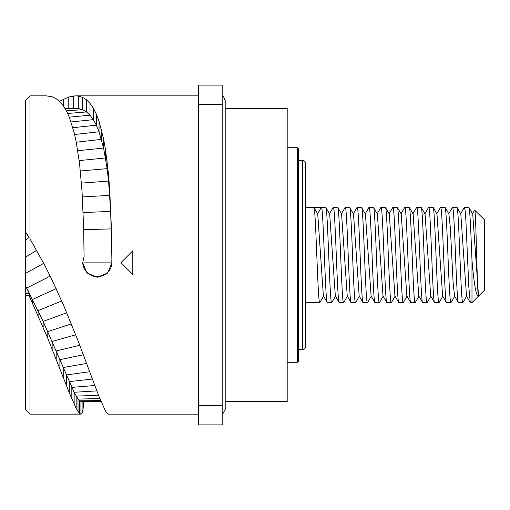 <?xml version="1.0" encoding="UTF-8"?>
<svg xmlns="http://www.w3.org/2000/svg" width="510" height="510" viewBox="0 0 510 510"><rect width="100%" height="100%" fill="white"/><g stroke="black" fill="none" stroke-linecap="round" stroke-linejoin="round"><path stroke-width="0.76" d="M83.825 401.344L82.964 409.983L82.072 413.094L80.937 414.152L79.566 413.553L76.168 408.484L69.252 392.694L47.793 338.302L29.969 297.719L29.969 414.158L25.5 409.689L25.5 100.311L29.969 95.842L29.969 238.89L44.446 264.715L51.287 278.364L63.444 304.999L78.31 341.451L99.042 396.665L105.506 411.015L107.125 413.266L108.56 414.158L198.371 414.158M25.5 239.936L25.5 232.222L29.076 237.59L25.5 239.936M29.969 414.158L80.937 414.152L80.937 401.344L79.566 400.783L78.017 399.069L74.141 392.273L43.146 321.408L25.5 285.817L25.5 273.411L43.726 263.326M36.669 250.353L25.5 257.155L25.5 255M59.466 101.337L68.773 96.964L75.633 95.842L78.31 96.046L82.626 97.372L86.451 99.794L89.989 103.32L93.33 108.171L96.326 114.144L99.042 121.342L103.594 138.981L105.506 149.736L108.56 174.809L109.739 190.287L111.327 226.682L111.932 262.72L107.655 273.016L97.334 277.274L87.006 273.016L82.728 262.72L84.08 256.575L83.621 227.479L82.072 191.862L79.566 163.704L76.168 141.78L74.141 132.581L69.252 117.019L66.396 110.823L63.234 105.672L59.893 101.751L56.202 98.742L52.147 96.772L46.251 95.842M132.798 255L132.798 274.603L120.876 262.72L132.798 250.792L132.798 255M111.792 254.828L110.657 211.389L108.56 181.095L107.125 168.631L103.594 148.066L99.042 131.797L96.326 125.16L93.33 119.659L89.989 115.19L86.451 111.945L82.626 109.739L78.31 108.522L65.102 108.522M84.08 255.963L84.073 255M82.728 262.414A14.605 14.586 180 0 0 97.327 276.688A14.605 14.586 180 0 0 111.932 262.414M29.969 297.719L29.191 295.883L25.5 295.105M25.5 293.39L29.484 293.39L29.191 295.883M50.203 276.139L26.692 288.042L29.484 293.39M30.606 239.949L29.969 238.89M25.5 231.84L29.076 237.424M198.371 405.731L198.371 85.113L222.213 85.113L222.213 424.887L198.371 424.887L198.371 405.731L222.213 405.731M198.371 104.269L222.213 104.269M225.197 108.356L287.187 108.356L287.187 401.644L225.197 401.644M298.516 349.484L302.691 349.484L302.691 160.516L298.516 160.516M302.691 349.484A2.983 2.983 180 0 0 305.668 346.5L305.668 163.5A2.983 2.983 0 0 0 302.691 160.516M319.968 302.417L319.764 302.691C317.781 305.637 315.792 204.363 313.803 207.309L305.668 207.309M319.764 302.691L305.668 302.691M317.736 213.996L313.803 207.309L321.376 207.309L317.628 213.805M359.174 296.01L353.513 214.009M347.24 295.991L341.579 213.99M335.331 296.01L329.67 214.009M335.631 295.991L331.691 302.691C329.702 305.643 327.713 204.357 325.724 207.309L321.376 207.309C323.365 204.363 325.348 305.637 327.337 302.691L323.397 295.978L317.736 213.99M355.668 302.57L355.534 302.691C353.545 305.643 351.556 204.363 349.573 207.309L345.219 207.309C347.208 204.363 349.197 305.637 351.18 302.691L351.046 302.564M353.513 214.034L349.573 207.309M343.817 302.404L343.612 302.691C341.623 305.637 339.634 204.363 337.652 207.309L333.298 207.309C335.287 204.357 337.276 305.643 339.258 302.691L339.137 302.583M341.579 214.002L337.652 207.309M329.67 214.041L325.724 207.309M331.691 302.691L327.337 302.691M343.612 302.691L339.258 302.691M341.286 213.996L345.219 207.309M355.534 302.691L351.18 302.691M356.936 207.602L357.14 207.309C359.129 204.363 361.118 305.643 363.107 302.691L367.455 302.691C365.466 305.637 363.483 204.363 361.494 207.309L357.14 207.309M365.421 214.009L361.494 207.309M406.859 296.01L401.204 214.009L397.258 207.309L392.91 207.309C394.899 204.357 396.882 305.643 398.871 302.691L398.737 302.57M394.931 295.991L389.27 213.99M383.016 296.01L377.362 214.009M371.082 295.991L365.421 213.99M407.152 296.004L403.219 302.691C401.236 305.637 399.247 204.363 397.258 207.309M391.508 302.398L391.297 302.691C389.315 305.643 387.326 204.357 385.337 207.309L380.989 207.309C382.972 204.363 384.961 305.637 386.95 302.691L383.016 295.998M383.31 296.004L379.376 302.691C377.387 305.637 375.405 204.363 373.416 207.309L369.068 207.309C371.05 204.363 373.039 305.637 375.028 302.691L374.888 302.564M377.362 214.028L373.416 207.309M379.376 302.691L375.028 302.691M391.297 302.691L386.95 302.691M406.967 296.195L403.219 302.691L398.871 302.691M404.628 207.583L404.832 207.309C406.821 204.363 408.803 305.637 410.792 302.691L406.859 296.004M415.35 302.411L415.14 302.691C413.157 305.643 411.168 204.363 409.179 207.309L404.832 207.309M427.233 302.494L427.068 302.691C425.079 305.637 423.09 204.357 421.107 207.309L416.753 207.309C418.742 204.363 420.724 305.643 422.714 302.691L427.068 302.691M428.483 207.564L428.674 207.309C430.663 204.357 432.652 305.637 434.635 302.691L430.701 296.004L425.047 214.009L421.107 207.309M454.569 296.042L453.129 282.897L450.298 227.109L448.889 214.002L445.077 207.423M442.623 295.998L436.962 213.996M418.774 295.998L413.113 213.99M451.063 302.532L450.91 302.691C449.916 303.342 448.921 280.487 447.927 255C446.932 229.513 445.944 206.658 444.95 207.309L440.595 207.309C442.584 204.363 444.573 305.637 446.556 302.691L446.428 302.577M439.186 302.43L438.989 302.691C437 305.637 435.011 204.363 433.028 207.309L428.674 207.309M438.989 302.691L434.635 302.691M450.91 302.691L446.556 302.691M466.771 295.998L462.831 302.691C460.842 305.637 458.86 204.363 456.871 207.309L452.517 207.309C453.511 206.658 454.506 229.513 455.5 255C456.495 280.487 457.489 303.342 458.484 302.691L462.831 302.691M474.657 210.145L484.5 219.829L484.5 290.171L478.539 296.131L472.725 213.996L468.792 207.309L464.285 207.474M466.491 296.042L460.81 214.002L456.998 207.423M474.759 210.088C476.008 209.317 477.264 300.728 478.539 296.131C476.314 297.049 474.128 285.084 471.979 260.247C470.921 233.076 469.857 206.486 468.792 207.309M478.539 296.131L471.979 302.691L470.271 302.577L468.817 286.945L465.898 220.709L465.171 210.789L464.444 207.309M471.979 302.691L471.979 260.247M415.14 302.691L410.792 302.691M359.174 295.991L363.107 302.691M287.187 147.702L297.324 147.702L297.324 362.298L287.187 362.298M297.324 362.298L298.516 361.106L298.516 148.894L297.324 147.702M120.915 262.682L132.798 274.552M111.327 226.682L111.327 228.894L83.678 229.698M84.099 262.095L111.817 262.095L111.817 260.227M93.33 108.171L93.33 119.659L71.075 121.947M96.326 114.144L96.326 125.16L72.847 127.736M99.042 121.342L99.042 131.797L74.607 134.474M101.445 129.585L101.445 139.383L76.251 142.207M103.594 138.981L103.594 148.066L77.743 150.73M105.506 149.736L105.506 157.972L79.177 160.586M107.125 161.294L107.125 168.631L80.376 170.984M108.56 174.809L108.56 181.095L81.46 183.096M109.739 190.287L109.739 195.368L82.371 196.93M110.657 207.672L110.657 211.389L83.117 212.581M89.989 103.32L89.989 115.19L69.296 117.128M86.451 99.794L86.451 111.945L67.703 113.462M82.626 97.372L82.626 109.739L66.338 110.715M78.31 96.046L78.31 108.522L65.388 109.012M63.444 99.144L63.444 105.972M68.773 96.964L68.773 108.464M73.669 95.937L73.669 108.381M83.621 401.344L83.621 404.519M82.964 401.344L82.964 409.983M82.072 401.344L82.072 413.094M100.61 400.586L79.566 400.783L79.566 413.553M99.788 398.571L78.017 399.069L78.017 411.685M98.494 395.256L76.168 396.123L76.168 408.484M96.817 390.896L74.141 392.273L74.141 404.296M94.777 385.496L71.821 387.377L71.821 398.967M92.38 379.051L69.252 381.601L69.252 392.694M89.664 371.726L66.396 374.965L66.396 385.471M86.573 363.458L63.234 367.506L63.234 377.362M83.328 354.769L59.893 359.671L59.893 368.838M79.783 345.302L56.202 350.937L56.202 359.34M75.703 334.77L52.147 341.432L52.147 348.999M71.336 323.888L47.793 331.589L47.793 338.302M66.727 312.745L43.146 321.408L43.146 327.222M61.71 300.983L38.078 310.615L38.078 315.48M56.157 288.641L32.595 299.421L32.595 303.31M100.929 401.351L99.265 401.351L100.929 401.351M455.5 255L447.927 255M29.969 95.842L46.212 95.842M75.576 95.842L198.371 95.842M80.809 401.344L99.303 401.351M225.197 100.687L223.629 96.817L222.213 95.803M225.197 409.351L225.197 100.61M222.213 414.197L222.838 413.833L225.197 409.39M359.473 295.998L355.661 302.577M347.546 295.972L343.727 302.558M323.697 295.978L319.878 302.57M367.576 302.558L371.395 295.966M395.237 295.959L391.419 302.551M389.27 214.015L385.452 207.43M427.189 302.577L430.995 295.998M415.267 302.551L419.086 295.959M409.294 207.43L413.113 214.022M442.929 295.966L439.11 302.558M436.962 214.028L433.143 207.442M451.038 302.577L454.85 295.998M470.277 302.577L466.465 295.998M474.676 210.12L472.426 214.002M460.504 214.002L464.31 207.423M454.544 295.998L458.35 302.57M452.402 207.423L448.59 214.009M442.623 295.966L446.441 302.558M436.656 214.028L440.474 207.436M424.747 214.015L428.559 207.43M418.774 295.959L422.592 302.551M412.813 214.022L416.625 207.43M368.934 207.423L365.128 214.002M374.901 302.558L371.082 295.966M380.868 207.442L377.049 214.028M392.783 207.43L388.971 214.009M398.75 302.551L394.931 295.959M404.717 207.43L400.898 214.022M333.177 207.449L329.358 214.041M339.144 302.57L335.331 295.985M351.058 302.564L347.24 295.972M357.025 207.442L353.207 214.034"/></g></svg>
